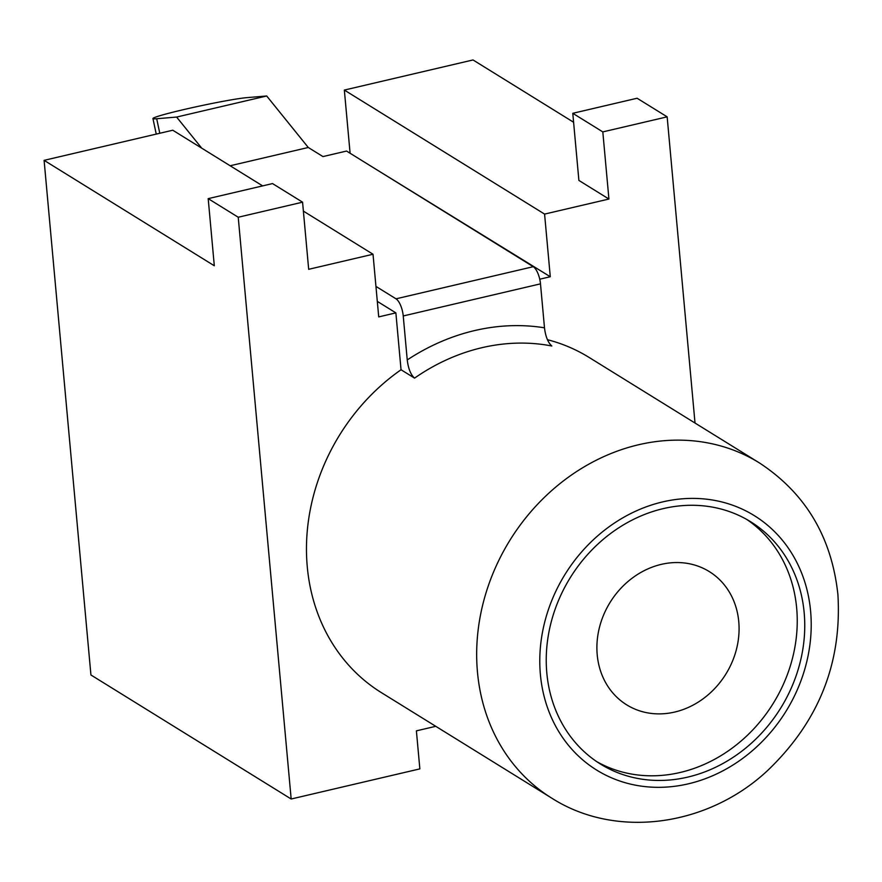 <?xml version="1.0" encoding="UTF-8"?>
<svg xmlns="http://www.w3.org/2000/svg" width="882" height="882" viewBox="0 0 882 882"><rect width="100%" height="100%" fill="white"/><g stroke="black" fill="none" stroke-linecap="round" stroke-linejoin="round"><path stroke-width="1.32" d="M156.246 134.097L152.939 118.552A49.888 2.547 -12 0 1 191.901 107.725A49.888 2.547 -12 0 1 246.773 97.648L266.695 95.984L308.27 147.481L322.955 156.577L346.549 151.054L533.268 266.695A14.255 5.336 76.8 0 1 540.49 283.85L544.492 327.817C545.539 336.516 547.976 342.58 551.823 345.998A197.171 171.24 121.8 0 0 414.562 378.124L401.045 369.756A197.171 171.24 121.8 0 0 307.267 566.718A197.171 171.24 121.8 0 0 381.454 692.679L551.658 798.089A197.171 171.24 -58.2 0 1 477.471 672.128A197.171 171.24 -58.2 0 1 566.167 478.827A197.171 171.24 -58.2 0 1 759.292 462.841C805.509 493.137 831.715 537.028 837.9 594.534C842.056 663.22 818.573 721.939 767.439 770.692C707.717 826.467 616.033 839.322 551.658 798.089M804.175 612.747A142.531 123.789 121.8 0 0 750.549 521.692A142.531 123.789 121.8 0 0 610.939 533.246A142.531 123.789 121.8 0 0 546.818 672.988A142.531 123.789 121.8 0 0 600.455 764.044A142.531 123.789 121.8 0 0 740.053 752.489A142.531 123.789 121.8 0 0 804.175 612.747M746.745 519.443A142.531 123.789 -58.2 0 1 796.667 608.106A142.531 123.789 -58.2 0 1 734.541 746.337A142.531 123.789 -58.2 0 1 596.739 761.64M738.763 621.656A78.388 68.079 121.8 0 0 709.271 571.569A78.388 68.079 121.8 0 0 632.482 577.931A78.388 68.079 121.8 0 0 597.213 654.786A78.388 68.079 121.8 0 0 626.716 704.861A78.388 68.079 121.8 0 0 703.494 698.511A78.388 68.079 121.8 0 0 738.763 621.656M759.292 462.841L589.088 357.43A197.171 171.24 121.8 0 0 547.424 339.691M695.016 423.029L667.156 116.843L602.814 131.903L608.922 199.034L544.58 214.094L550.28 276.739L539.751 279.208M550.28 276.739L369.481 165.265M152.939 118.552A49.888 2.547 -12 0 0 156.698 118.739L176.62 117.063L201.724 148.154M401.045 369.756L395.875 312.878L378.72 316.903L373.02 254.248L308.678 269.308L302.57 202.176L238.228 217.237L291.17 799.004L419.854 768.884L416.392 730.847L435.763 726.316M395.875 312.878L377.309 301.379M262.649 185.893L172.773 130.227L44.1 160.348L90.934 674.984L291.17 799.004M573.587 122.245L473.017 59.954L344.344 90.074L350.099 153.259M602.814 131.903L572.782 113.304L637.113 98.244L667.156 116.843M572.782 113.304L578.89 180.424L608.922 199.034M544.58 214.094L344.344 90.074M373.02 254.248L303.386 211.118M302.57 202.176L272.527 183.577L208.196 198.637L214.304 265.758L44.1 160.348M208.196 198.637L238.228 217.237M266.695 95.984L176.62 117.063M308.27 147.481L230.158 165.761M375.941 286.396L396.007 298.822L533.268 266.695M540.49 283.85L403.239 315.965L407.241 359.944A211.426 183.61 -58.2 0 1 544.492 327.817M403.239 315.965A14.255 5.336 -103.2 0 0 396.007 298.822M414.562 378.124C410.725 374.707 408.289 368.643 407.241 359.944M540.39 674.487A149.664 129.974 121.8 0 0 688.324 783.833A149.664 129.974 121.8 0 0 810.613 611.248A149.664 129.974 121.8 0 0 662.669 501.902A149.664 129.974 121.8 0 0 540.39 674.487M156.698 118.739L159.785 133.27"/></g></svg>
